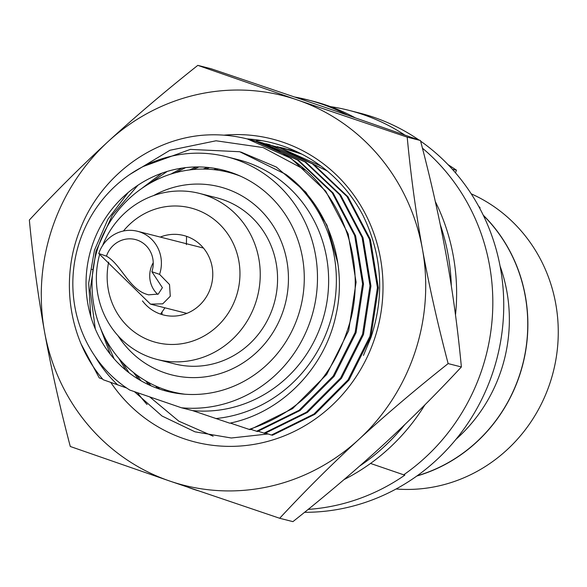 <?xml version="1.0" encoding="UTF-8"?>
<svg xmlns="http://www.w3.org/2000/svg" width="587" height="587" viewBox="0 0 587 587"><rect width="100%" height="100%" fill="white"/><g stroke="black" fill="none" stroke-linecap="round" stroke-linejoin="round"><path stroke-width="0.88" d="M471.192 193.813A154.308 147.117 104.3 0 1 553.277 371.842A154.308 147.117 104.3 0 1 396.093 488.993M162.019 314.581A154.308 147.117 104.3 0 1 162.019 312.005M483.211 215.121A154.308 147.117 104.3 0 1 522.892 364.109A154.308 147.117 104.3 0 1 416.836 476.02M417.152 475.793A154.176 146.992 -75.7 0 0 522.775 364.079A154.176 146.992 -75.7 0 0 483.387 215.473M479.3 207.49A75.936 1.768 -161.5 0 1 480.1 207.791L478.588 206.176M479.366 207.607L480.1 207.791M452.401 169.32L456.437 170.142L448.013 164.617M500.058 266.065A154.308 147.117 104.3 0 1 455.982 439.318M420.615 141.144A203.029 193.578 104.3 0 1 492.75 372.628A203.029 193.578 104.3 0 1 304.565 512.304M404.714 134.988A203.029 193.578 -75.7 0 0 348.722 110.297L359.64 113.071A203.029 193.578 104.3 0 1 418.935 139.977M308.168 509.391A203.029 193.578 -75.7 0 0 404.876 475.11L403.695 474.81A203.029 193.578 -75.7 0 0 481.832 369.847A203.029 193.578 -75.7 0 0 422.427 148.159M81.204 344.165L99.232 377.881L102.666 379.099M126.645 388L103.217 379.745C69.141 340.629 59.558 279.896 80.199 229.29C99.819 178.294 148.658 140.205 201.833 135.311A150.243 143.25 104.3 0 1 247.531 139.016A150.243 143.25 104.3 0 1 305.783 170.259C345.611 205.281 363.669 263.468 351.474 316.606C336.424 374.073 302.32 411.67 249.152 429.398L250.077 429.633L292.605 408.625L326.695 374.455L348.656 330.76L356.096 282.193L348.179 233.942L325.719 191.149L291.071 158.373L247.531 139.016M181.456 407.774L129.771 390.054A127.907 121.957 -75.7 0 1 83.09 232.283A127.907 121.957 -75.7 0 1 226.699 156.766L237.852 159.605A127.907 121.957 104.3 0 1 326.519 304.352A127.907 121.957 104.3 0 1 192.617 410.614L181.456 407.774A127.907 121.957 -75.7 0 0 315.366 301.52A127.907 121.957 -75.7 0 0 226.699 156.766M143.316 166.459L190.357 149.392L239.701 151.732L285.752 174.324C327.355 204.547 348.194 262.382 335.918 315.19C324.86 368.24 281.393 412.764 229.744 423.183L192.617 410.614M230.295 423.066L249.152 429.398M250.898 429.383L257.495 431.518L300.023 410.518L334.106 376.348L356.067 332.653L363.514 284.093L355.605 235.842L333.152 193.05L298.504 160.273L255.323 141.005L251.141 139.977M258.317 431.269L264.913 433.404L307.441 412.404L341.524 378.233L363.485 334.539L370.933 285.979L363.023 237.728L340.563 194.935L305.922 162.159L262.741 142.89L258.559 141.871M265.735 433.162L271.399 435.055L313.935 414.055L348.018 379.884L369.979 336.19L377.419 287.63L369.517 239.379L347.056 196.586L312.409 163.81L269.235 144.541L265.977 143.756M403.695 474.81L370.536 463.444M348.722 110.297A203.029 193.578 -75.7 0 0 330.386 106.607M256.563 431.284L299.091 410.284L333.181 376.113L355.142 332.418L362.583 283.859L354.68 235.607L332.22 192.815L297.572 160.038L254.398 140.77M263.981 433.169L306.517 412.169L340.599 377.999L362.561 334.304L370.001 285.744L362.098 237.493L339.638 194.701L304.991 161.924L261.817 142.656M269.235 144.541L313.341 164.044L347.988 196.821L370.441 239.621L378.351 287.865L370.903 336.432L348.942 380.119L314.859 414.29L272.331 435.297M327.157 170.949L277.504 146.647M277.482 146.64L320.876 166.011M301.806 154.124L280.813 147.528M278.766 147.117L280.806 147.557M281.276 147.66L284.548 148.438M284.071 148.32L300.698 153.559M296.853 151.688L288.239 149.421M291.49 150.206L296.655 151.593M296.428 151.483L295.65 151.307M240.912 152.04L276.308 167.046L305.812 192.11L326.908 225.1L337.818 263.167M305.783 170.259L263.071 147.55L216.031 140.785L169.944 150.265L129.903 174.412M95.307 328.969L90.149 290.183L95.997 251.126L112.374 215.128L137.93 185.228M114.12 358.833L104.743 337.4M90.809 316.466L88.681 283.169L94.5 250.091L107.92 219.252L128.142 192.543M110.209 354.144L100.304 327.707M94.991 356.309A135.993 129.661 -75.7 0 0 117.745 384.947M215.796 418.56A135.993 129.661 -75.7 0 0 330.863 319.636A135.993 129.661 -75.7 0 0 285.752 174.324M231.359 172.549A114.105 108.793 -75.7 0 0 92.218 245.439A114.105 108.793 -75.7 0 0 158.967 388.902A114.105 108.793 -75.7 0 0 298.101 316.011A114.105 108.793 -75.7 0 0 231.359 172.549M125.941 370.316L118.801 358.319M170.942 174.053L181.985 168.109M141.482 188.654L161.851 173.187M138.444 379.261L133.638 372.613M189.55 169.929L196.271 166.95M148.805 384.808L145.591 380.802M203.102 169.078L207.358 167.39M129.008 372.774L122.47 362.399M175.792 172.637L185.602 167.633M149.758 183.393L167.17 171.441M140.946 380.743L136.558 374.844M192.954 169.548L199.008 166.95M150.932 385.769L148.012 382.174M205.721 169.115L209.566 167.618M159.598 389.122L157.698 386.884M215.928 169.907L218.342 169.012M167.346 391.39L166.187 390.047M224.491 171.367L225.907 170.846M174.442 392.908L173.825 392.189M231.916 173.246L232.621 172.989M157.727 388.469L155.628 385.982M213.785 169.658L216.471 168.652M165.659 390.949L164.345 389.43M222.664 170.993L224.278 170.399M172.886 392.622L172.152 391.771M230.317 172.791L231.161 172.483M108.661 262.096A69.435 66.206 -75.7 0 0 151.534 341.062A69.435 66.206 -75.7 0 0 236.201 296.706A69.435 66.206 -75.7 0 0 195.581 209.398A69.435 66.206 -75.7 0 0 123.439 231.007M142.48 300.911A41.009 39.102 -75.7 0 0 160.544 314.111A41.009 39.102 -75.7 0 0 210.557 287.916A41.009 39.102 -75.7 0 0 186.571 236.348A41.009 39.102 -75.7 0 0 160.273 237.075M164.94 307.815L160.544 314.111M186.571 236.348L186.365 244.654M99.753 254.002A85.68 81.688 -75.7 0 0 151.123 357.666A85.68 81.688 -75.7 0 0 157.177 359.471A85.68 81.688 -75.7 0 0 256.6 299.774A85.68 81.688 -75.7 0 0 205.487 195.207A85.68 81.688 -75.7 0 0 199.433 193.402A85.68 81.688 -75.7 0 0 102.615 245.513M199.433 193.402L216.757 197.812A85.68 81.688 -75.7 0 1 222.811 199.617A85.68 81.688 104.3 0 1 273.924 304.183A85.68 81.688 104.3 0 1 174.508 363.881L157.177 359.471M153.611 195.574A97.046 92.533 104.3 0 1 226.421 188.838A97.046 92.533 104.3 0 1 283.191 310.861A97.046 92.533 104.3 0 1 164.852 372.855A97.046 92.533 104.3 0 1 117.972 335.669M185.132 394.244A113.291 108.015 104.3 0 1 164.441 389.46A113.291 108.015 104.3 0 1 98.168 247.017A113.291 108.015 104.3 0 1 236.319 174.647A113.291 108.015 104.3 0 1 240.604 176.217M159.576 274.356L151.879 271.722A25.175 24.001 -75.7 0 0 137.153 240.068A25.175 24.001 -75.7 0 0 135.377 239.54A25.175 24.001 -75.7 0 0 106.452 256.152L98.763 253.511A33.701 32.131 104.3 0 1 137.475 231.271A33.701 32.131 104.3 0 1 159.576 274.356L169.526 284.548L170.274 296.252L162.738 303.831L150.485 304.139L186.842 313.385M98.763 253.511L150.485 304.139M106.452 256.152C120.805 264.106 128.935 288.87 146.757 294.314L148.496 294.835L158.255 294.08L162.394 287.674L151.879 271.722M153.236 262.719A25.175 24.001 -75.7 0 0 157.72 294.358M297.47 97.919A203.029 193.578 104.3 0 1 309.899 100.443M347.012 114.905A203.029 193.578 -75.7 0 0 321.639 104.031A203.029 193.578 -75.7 0 0 307.295 99.753L312.519 101.081A203.029 193.578 104.3 0 1 326.864 105.359A203.029 193.578 -75.7 0 1 354.819 117.605M343.997 479.616A203.029 193.578 -75.7 0 0 424.944 404.795M455.497 315.006A203.029 193.578 -75.7 0 0 435.319 201.554M307.295 99.753A203.029 193.578 -75.7 0 0 294.968 97.068M188.39 487.423A203.029 193.578 -75.7 0 0 192.83 489.008A203.029 193.578 -75.7 0 0 197.951 490.681M359.67 466.041A203.029 193.578 -75.7 0 0 404.744 424.636M451.308 285.744A203.029 193.578 -75.7 0 0 440.272 224.63M147.073 404.516A156.333 149.054 104.3 0 1 137.505 392.703M256.372 140.682A156.333 149.054 104.3 0 1 261.677 140.623M213.154 436.214L178.815 421.165L149.7 396.885M279.676 518.27L292.92 521.638C325.492 495.802 355.318 470.466 382.401 445.636C409.425 420.784 435.752 394.559 461.382 366.963C457.779 328.727 452.702 291.431 446.164 255.074C439.553 218.687 430.983 180.502 420.446 140.513L320.994 105.954L211.049 68.73L197.812 65.362L297.257 99.915L407.202 137.138C410.805 175.374 415.882 212.67 422.42 249.035C429.031 285.414 437.601 323.598 448.138 363.595C415.574 389.43 385.747 414.76 358.664 439.597C331.633 464.449 305.306 490.673 279.676 518.27L169.738 481.047L70.286 446.487C59.749 406.49 51.172 368.306 44.568 331.926C38.023 295.562 32.953 258.265 29.35 220.037C54.98 192.441 81.307 166.216 108.331 141.364C135.421 116.527 165.248 91.198 197.812 65.362M420.446 140.513L407.202 137.138M297.257 99.915A201.003 191.641 104.3 0 1 422.42 249.035A201.003 191.641 -75.7 0 1 358.664 439.597A201.003 191.641 104.3 0 1 169.738 481.047A201.003 191.641 104.3 0 1 44.568 331.926A201.003 191.641 -75.7 0 1 108.331 141.364A201.003 191.641 104.3 0 1 297.257 99.915M223.882 135.171A156.333 149.054 104.3 0 1 374.543 338.831A156.333 149.054 104.3 0 1 253.635 444.44A156.333 149.054 104.3 0 1 110.811 382.475M134.401 391.639L161.983 415.992L195.001 431.834L231.293 437.997L268.127 433.962M363.456 355.421L370.969 337.452C384.823 295.474 382.13 254.729 362.891 215.216A152.598 145.495 -75.7 0 0 246.951 138.877M248.998 139.398L281.43 148.159M461.382 366.963L448.138 363.595M91.873 269.396L93.003 269.58M456.437 170.142L455.527 172.864M137.475 231.271L203.462 248.059"/></g></svg>

